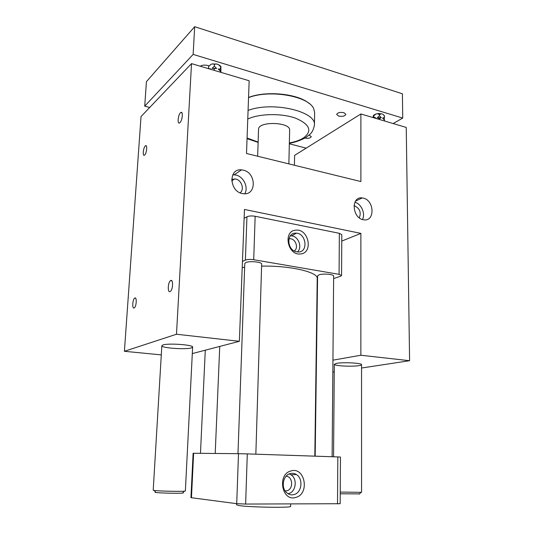 <?xml version="1.0" encoding="UTF-8"?>
<svg xmlns="http://www.w3.org/2000/svg" width="534" height="534" viewBox="0 0 534 534"><rect width="100%" height="100%" fill="white"/><g stroke="black" fill="none" stroke-linecap="round" stroke-linejoin="round"><path stroke-width="0.8" d="M236.609 503.655L236.562 504.877L239.619 505.651C250.947 507.34 292.318 507.907 290.629 506.386L290.676 503.976M286.091 476.235C292.852 476.321 293.693 489.151 287.005 490.746L285.163 490.94M287.993 493.703L288.794 493.516C296.13 491.741 297.585 478.537 290.937 474.753L289.221 473.932M290.216 473.578C292.385 473.004 294.441 473.331 296.39 474.546C303.445 478.577 301.924 492.642 294.147 494.544C291.337 495.298 288.787 494.638 286.504 492.548C280.704 487.449 283.167 475.147 290.216 473.578M295.976 497.368C310.047 493.73 304.861 466.456 291.023 470.961C276.732 474.199 281.932 502.294 295.976 497.368M191.459 497.795L193.622 453.273L193.114 453.279L190.945 497.668L236.716 503.675L245.633 504.056L340.178 503.716L340.458 457.051L337.828 456.93L337.508 503.882M245.633 504.056L247.295 453.9L238.498 453.68L236.716 503.675M193.622 453.273L238.498 453.68M247.295 453.9L337.828 456.93M288.927 238.912L289.608 238.798C295.335 237.964 299.133 248.076 294.181 250.973M297.351 252.015C302.678 247.723 298.553 236.182 291.577 235.874L290.322 235.874M295.142 233.151L296.45 233.158C306.136 233.632 308.425 251.501 298.813 252.021L295.662 251.641C286.871 249.151 286.484 233.371 295.142 233.151M300.535 253.93C313.578 253.103 308.739 228.532 295.909 230.167C282.666 230.635 287.526 255.879 300.535 253.93M220.889 72.35L220.902 66.456L220.675 66.843L218.393 64.547L220.742 66.229M220.722 70.962L220.475 71.249L218.186 68.953C219.401 69.3 220.215 69.006 220.622 68.065L220.722 70.962M220.542 70.621L218.186 68.953M216.61 68.479C215.389 68.132 214.575 68.425 214.161 69.367C213.88 68.412 213.179 68.085 212.065 68.379L214.314 66.176L216.61 68.479L212.065 68.379M212.285 63.973L216.817 64.073C215.602 63.72 214.788 64.013 214.374 64.948C214.094 64 213.393 63.673 212.285 63.973L210.837 64.38L208.6 66.576L208.794 65.949M218.393 64.547L216.817 64.073M208.534 68.679L208.54 67.805C208.821 68.752 209.515 69.08 210.623 68.786L209.949 69.1M384.246 115.457L384.453 116.138L383.198 114.463M384.273 119.422L384.48 120.103L382.618 118.121L384.46 117.24L384.226 119.342M383.312 118.475L382.618 118.121M381.376 117.747L379.52 118.628L377.338 117.654L379.507 115.758L381.376 117.747L377.338 117.654M373.626 115.224L375.876 114.002L373.72 115.898L373.426 115.491L372.999 117.56M377.318 113.689L381.349 113.775L379.5 114.65L377.318 113.689L375.876 114.002M382.591 114.149L381.349 113.775M373.693 117.767L373.727 116.999L375.896 117.967L375.182 118.208M375.896 117.967L375.228 118.221M315.18 456.176L317.59 275.918L318.905 274.89C322.796 273.348 334.07 274.269 333.65 276.078L332.121 456.744M237.977 453.673L244.779 263.522L245.76 262.574C249.371 260.746 262.181 261.98 261.66 264.09L255.846 454.187M314.82 456.163L317.216 278.561C318.411 272.186 290.282 265.485 261.6 266.126M244.645 267.234L242.216 267.561M231.656 179.411L235.648 179.023C241.628 180.091 244.679 189.436 240.146 192.821M353.975 205.75L354.509 205.844C359.823 208.427 361.411 212.419 359.275 217.812M339.357 233.311L339.077 274.336L253.717 259.711L255.152 216.277L339.357 233.311L341.807 234.673L341.56 275.484L340.525 276.258L333.63 278.574M220.622 68.065L220.675 66.843M220.429 72.21L220.475 71.249M214.314 66.176L214.374 64.948M214.114 70.334L214.161 69.367M208.54 67.805L208.6 66.576M384.46 117.24L384.453 116.138M384.487 120.978L384.48 120.103M379.507 115.758L379.5 114.65M379.527 119.503L379.52 118.628M373.727 116.999L373.72 115.898M244.118 218.319L246.942 216.771L245.393 260.085C247.476 259.357 250.252 259.23 253.717 259.711M245.393 260.085L242.456 261.406M317.136 284.108L317.483 283.995M339.077 274.336L341.56 275.484M246.942 216.771C248.998 215.883 251.734 215.716 255.152 216.277M191.312 347.914C185.505 349.79 161.081 348.001 161.842 345.718L162.963 344.964C168.35 342.988 193.695 344.844 192.634 347.1L191.312 347.914M358.915 365.643C351.913 366.871 333.763 365.87 334.304 364.268L336.7 363.334C343.449 362.052 362.252 363.073 361.545 364.669C361.518 365.042 360.637 365.369 358.915 365.643M144.667 155.007L144.46 155.16C142.418 156.622 143.225 147.698 145.288 145.962L145.522 145.789C147.564 144.32 146.737 153.331 144.667 155.007M134.141 307.964C131.985 309.179 132.512 299.461 134.668 298.126L134.828 298.032C136.991 296.71 136.497 306.496 134.328 307.858L134.141 307.964M170.092 291.564C167.422 293.026 167.843 282.366 170.506 280.67L170.733 280.537C173.396 278.935 173.036 289.675 170.353 291.404L170.092 291.564M179.918 122.673L179.631 122.893C177.141 124.622 177.982 114.89 180.499 112.747L180.826 112.5C183.316 110.758 182.448 120.611 179.918 122.673M334.244 371.991L332.842 371.858M316.328 370.249L315.981 370.216M161.295 354.89L124.402 351.292L141.029 116.559L191.519 63.619L249.158 80.754L246.508 153.492L360.884 181.553L360.891 113.962L406.24 127.439L409.598 360.71L360.857 355.244L360.877 233.385L244.465 209.448L239.365 341.299L176.487 334.237L191.519 63.619M294.414 165.246L294.621 155.361L360.891 113.962M232.791 174.785L235.808 175.018C243.517 176.494 248.71 187.354 244.779 193.735M354.883 202.232C361.304 203.741 365.677 213.7 362.473 219.494M361.551 368.019L409.598 360.71M124.402 351.292L176.487 334.237M243.15 170.132C256.594 172.662 256.66 196.011 243.097 193.648C229.406 192.387 227.884 168.23 241.508 169.879L243.15 170.132M363.173 198.107C374.561 200.217 375.148 222.031 363.661 219.768C352.093 218.506 350.698 196.051 362.226 197.94L363.173 198.107M316.075 363.133L316.422 363.073M332.942 360.163L360.857 355.244M341.767 241.081L360.877 233.385M192.307 353.581L239.365 341.299M155.581 492.114C154.76 492.221 154.867 492.341 155.895 492.488L156.015 492.502C160.006 493.082 178.77 493.503 182.468 493.096C183.502 493.002 183.623 492.882 182.815 492.742M340.238 493.783L359.489 493.91M192.634 347.1L185.371 490.986L184.384 491.173C180.225 491.6 158.825 491.12 154.313 490.486L153.211 490.232L161.842 345.718M361.545 364.669L361.558 492.335L340.251 492.081M194.676 26.7L402.409 93.79L402.729 118.074L193.148 54.401L194.676 26.7L146.429 81.655L144.714 106.166L193.148 54.401M377.905 113.615L379.4 113.562M309.012 135.029L311.282 136.617C310.494 138.146 308.325 138.633 304.781 138.086M343.916 112.681L345.878 114.323C344.951 116.152 342.548 116.739 338.656 116.092L336.674 114.443C337.595 112.621 340.011 112.033 343.916 112.681M200.237 66.209C202.293 64.988 204.929 64.781 208.14 65.589L208.861 65.836M393.157 123.554L402.729 118.074M306.162 148.152L289.328 143.78M149.707 107.468L144.714 106.166M248.55 97.462C266.312 90.4 298.506 93.77 309.246 103.589M289.341 143.279C297.525 142.091 306.149 137.565 306.089 137.278L309.113 134.935C311.656 133.3 313.431 130.036 314.439 125.15L314.626 112.761L313.885 109.216C309.914 96.44 270.304 89.044 248.544 97.622M257.662 156.228L258.549 129.388C257.935 120.958 290.723 121.879 289.642 130.256L288.867 163.885M314.439 125.15C316.715 111.446 272.607 101.046 248.076 110.418M289.348 142.945C295.255 141.85 300.008 140.155 303.619 137.859C312.57 130.903 309.88 124.342 295.549 118.161C281.485 113.108 259.304 113.542 247.763 119.035M247.068 138.019L258.129 142.071M290.937 474.753L296.39 474.546M291.577 235.874L296.45 233.158M200.47 453.339L205.283 350.197M215.209 453.466L219.748 346.419M234.686 178.877L231.689 180.846M361.538 198.268L361.538 197.894L361.538 198.268M145.522 145.789L146.336 145.976M134.668 298.126L135.649 298.259M170.506 280.67L171.895 280.877M180.826 112.5L181.927 112.787M241.508 169.879L234.186 174.778M362.226 197.94L355.537 201.071M182.468 493.096L184.384 491.173M155.895 492.488L154.179 490.472M359.255 494.15L360.891 492.461M333.556 456.79L334.304 364.268M247.048 138.646L258.122 142.404"/></g></svg>
